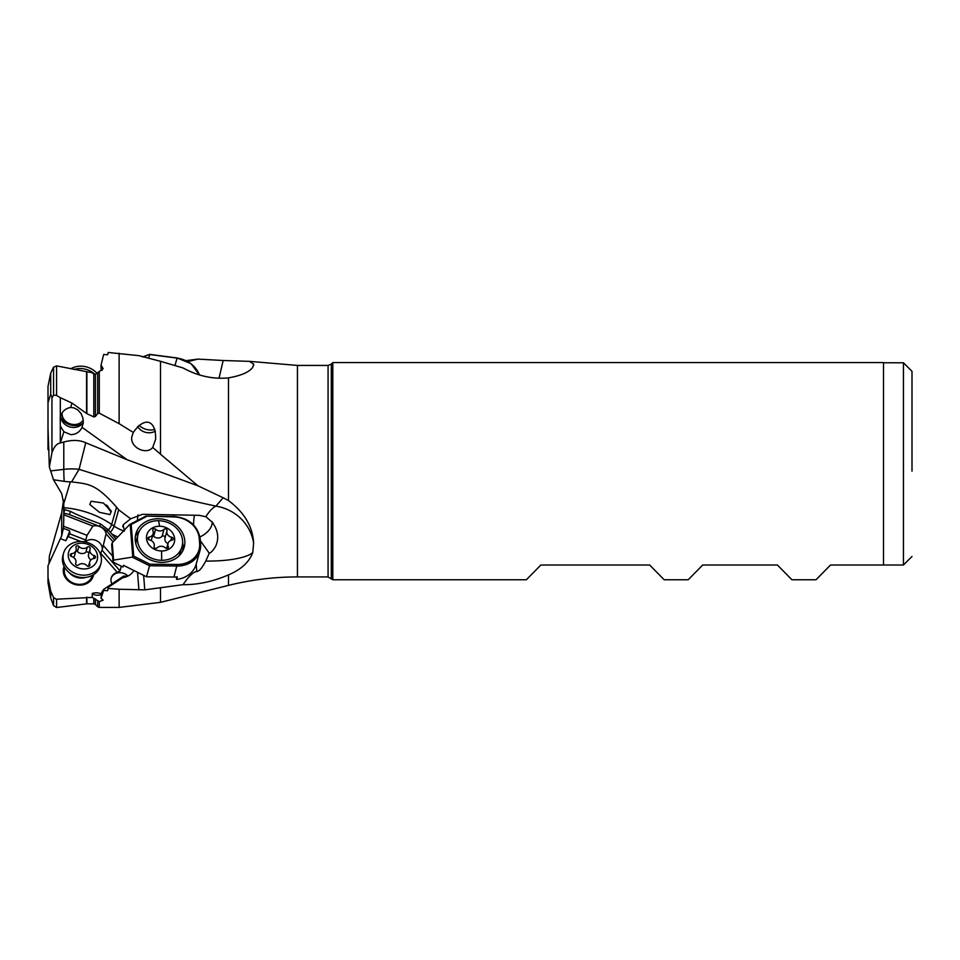 <?xml version="1.0" encoding="UTF-8"?>
<svg xmlns="http://www.w3.org/2000/svg" width="960" height="960" viewBox="0 0 960 960"><rect width="100%" height="100%" fill="white"/><g stroke="black" fill="none" stroke-linecap="round" stroke-linejoin="round"><path stroke-width="1.44" d="M69.888 532.944L69.528 530.712L63.372 528.324L61.704 535.776L48 565.728L48 577.548L50.7 591.12L53.556 597.516L56.208 599.22L92.232 597.408L99.276 601.596L99.276 607.416L97.668 606.756L97.668 601.08M61.704 535.776L61.704 512.76L49.356 556.116L49.032 563.496M101.028 594.624A5.7 2.856 0 0 1 92.232 593.448L92.232 597.408M92.232 593.448C95.496 592.428 98.748 592.656 102.012 594.132M113.076 541.896L106.08 533.844L102.108 550.284L120.012 570.876L117.264 572.352A9.972 8.556 15.7 0 0 111.228 577.968A9.972 8.556 15.7 0 0 111.972 583.86M100.212 553.632A9.972 8.556 15.7 0 0 100.608 553.2L117.264 572.352M69.804 533.532L65.796 540.72L60.3 538.584M64.104 566.364A15.396 13.2 15.7 0 0 78.228 585.072A15.396 13.2 15.7 0 0 93.588 574.656M65.988 540.528L69.672 531.348M63.756 520.02L63.528 526.224L87.024 535.356L92.892 526.08L63.756 514.752L63.756 520.02M63.372 528.324L63.528 526.224M61.704 512.76L63.564 499.992M63.756 514.752L63.756 509.448L70.44 511.344L69.504 514.668A17.1 14.664 -164.3 0 0 63.756 513.372L63.756 503.652L70.344 481.86A27.684 13.848 -0 0 1 64.188 481.356L53.496 479.748L49.356 466.932L48 428.064L48 449.592L49.032 449.448M69.696 533.808L85.716 540.036L87.024 535.356M106.08 533.844A9.972 8.556 15.7 0 0 96.48 525.792A9.972 8.556 15.7 0 0 92.892 526.08M85.104 541.932A9.972 8.556 -164.3 0 1 92.592 539.628A9.972 8.556 -164.3 0 1 102.252 549.768M85.716 540.036L84 542.724M128.808 575.604A9.972 8.556 15.7 0 1 124.356 576.132A9.972 8.556 15.7 0 1 123.72 576.06L103.644 589.38L103.644 590.424L107.592 590.7L108.228 587.352L122.784 577.692A17.1 14.664 15.7 0 0 133.908 570.516M69.504 514.668L99.684 526.404A17.1 14.664 -164.3 0 1 107.052 531.516L114.648 540.252M103.644 590.424L101.028 598.32L103.164 600.144L99.276 601.596M108.228 587.352L108.228 588.468L119.124 589.236L144.78 589.86L183.036 584.676C197.904 584.808 213.06 581.544 228.492 574.884C241.224 569.484 249.312 562.02 252.768 552.492L253.632 543.144C252.744 526.656 244.368 512.46 228.492 500.556L228.492 377.88C241.224 375.624 249.312 372.108 252.768 367.296L253.632 364.14L249.48 361.368L223.152 360.504L219.048 378.216M108.228 588.468L107.592 590.7M103.644 589.38L101.58 592.548L101.028 598.32M86.88 597.168L86.88 603.828L56.58 607.512L53.556 605.628L53.556 597.516M252.768 552.492A45.6 11.34 0 0 1 208.536 561.072A45.6 11.34 0 0 1 205.764 561.048C202.152 567.924 199.164 571.404 196.788 571.5C193.44 571.776 188.856 576.168 183.036 584.676M137.532 572.316L138.9 589.608M116.016 538.824L110.4 532.356A5.7 1.068 124.3 0 0 114.096 526.116L118.68 509.784L116.532 507.132L111.66 524.46A5.7 1.068 -55.7 0 1 108.48 530.04L110.4 532.356M70.44 511.344C76.284 514.572 86.268 518.748 100.404 523.86L108.48 530.04M123.624 530.856A34.2 29.328 15.7 0 1 114.096 526.116L111.66 524.46A85.512 73.332 -164.3 0 0 63.756 507.708L63.756 505.308M102.084 370.428L101.028 369.012L101.028 365.196L103.644 354.48L107.592 354.768L108.228 352.488L138.9 355.656L160.5 361.296L160.5 454.212L152.724 447.42C146.748 455.316 130.032 447.78 131.772 436.932L133.32 432.456C144.756 415.872 156.204 420.24 155.64 439.26L152.724 447.42M101.028 365.196L103.164 368.652L95.412 374.34L93.804 374.256L92.232 372.732L56.58 365.904L56.58 395.472L53.556 395.004L53.556 367.188L56.58 365.904M71.916 403.044L70.728 407.472C65.412 408.348 61.932 411.492 60.312 416.892L60.312 397.68L71.916 403.044L86.88 413.664L93.804 416.928L95.412 416.46L97.668 413.508L99.288 413.16L119.124 423.66L133.32 432.456M60.216 417.204L60.312 426.084L63.876 431.748L60.312 442.992C56.748 443.58 53.964 446.832 51.948 452.712L51.948 397.044L50.7 394.2L48 402.732L48 386.376L50.7 373.176L53.556 367.188M63.756 503.652L61.704 493.608L53.496 479.748M48 402.732L48 428.064M50.7 394.2L50.7 373.176M51.948 397.044C52.032 397.956 52.572 397.272 53.556 395.004M60.312 397.68L56.58 395.472M63.876 431.748L70.872 434.652C76.056 434.472 79.788 432.036 82.068 427.356L83.268 422.808L82.92 418.092L81.072 413.58L77.868 409.944L73.86 407.856L70.728 407.472M82.068 427.356L127.116 459.732L197.916 485.784L160.5 454.224M83.292 422.448A11.976 10.272 15.7 0 1 72.912 427.428A11.976 10.272 15.7 0 1 60.888 415.284M127.116 459.732L85.74 442.764L79.092 469.308C124.692 483.984 170.304 496.272 215.904 506.136L223.152 497.76L197.916 485.784M60.624 442.908L63.792 442.008C72.372 439.716 79.692 439.968 85.74 442.764M228.492 377.88C213.06 379.368 197.904 376.056 183.036 367.944L160.5 361.296M223.152 497.76L228.492 500.556M64.836 567.696L64.716 568.116A14.256 12.228 15.7 0 0 78.192 584.292A14.256 12.228 15.7 0 0 92.16 575.832L92.268 575.4M48 577.548L48 582.684L50.7 597.936L53.556 605.628M50.7 597.936L50.7 591.12M200.364 540.744L209.256 553.224C211.236 552.576 213.384 550.224 215.7 546.168C218.532 539.796 218.34 533.364 215.112 526.884L215.568 527.748M205.764 561.048L209.256 553.224M212.112 521.688A17.1 10.488 -26.5 0 1 211.632 525.564A17.1 10.488 -26.5 0 1 199.968 536.916M124.416 531.108L123.144 524.796L130.644 518.808L142.44 514.308L198.96 515.316L205.848 516.708L212.628 522.516A43.08 1.848 -118.4 0 1 215.112 526.884M205.848 516.708C209.328 511.176 212.676 507.648 215.904 506.136A45.6 44.172 180 0 1 253.632 543.144M252.66 367.44A45.6 31.908 180 0 0 253.632 364.14L253.764 365.244M187.884 361.596L197.916 359.112L186.06 360.636M197.916 359.112L223.152 360.504M331.296 578.256L331.296 364.092L332.808 362.568L332.808 579.768L328.068 576.924L328.068 365.424L297.444 365.424L297.444 576.924C274.116 576.936 251.124 579.756 228.492 585.384L228.492 574.884M332.808 579.768L526.356 579.768L540.864 565.008L649.668 565.008L664.176 579.768L688.2 579.768L702.708 565.008L777.42 565.008L791.928 579.768L816.024 579.768L830.532 565.008L883.5 565.008L883.5 362.568L332.808 362.568M903.444 565.008L883.5 565.008L903.444 565.008L912 556.452L903.444 565.008L903.444 362.772L883.5 362.772M912 471.168L912 371.328L903.444 362.772M107.424 505.8A8.556 3.288 -114.7 0 0 110.952 510.528M111.288 511.824A9.972 3.84 65.3 0 1 106.416 504.96M89.748 504.468L91.152 501.252L103.464 503.052L111.216 511.428L109.932 514.584L99.456 512.316L89.748 504.468M64.188 481.356A45.6 5.88 83.3 0 1 63.792 469.368A45.6 30.516 180 0 1 79.092 469.308L71.58 481.896L70.344 481.86M71.58 481.896C89.22 484.044 96 483.96 116.532 507.132M130.644 518.808L118.68 509.784M193.548 524.868A17.1 2.652 90.5 0 1 193.716 521.184A17.1 2.652 90.5 0 1 194.364 515.196M138.024 514.836A17.1 2.652 -89.5 0 0 137.424 520.44M122.736 526.728L122.796 525.936M51.948 452.712L49.356 466.932M155.364 431.1A11.976 10.272 15.7 0 1 137.652 426.528M120.012 570.876L121.32 566.208M111.144 578.304A9.972 8.556 -164.3 0 1 120.816 572.712A9.972 8.556 -164.3 0 1 127.8 575.892M102.108 550.284L100.608 553.2M103.416 545.604L112.584 556.14M154.836 429.396A14.256 12.228 15.7 0 1 148.476 429.852A14.256 12.228 15.7 0 1 139.104 425.268M159.588 526.224A14.256 12.228 15.7 0 0 146.496 538.476A14.256 12.228 15.7 0 0 161.556 550.98A14.256 12.228 -164.3 0 0 174.648 538.728A14.256 12.228 -164.3 0 0 159.588 526.224A45.6 7.08 -89.5 0 0 158.46 520.692A22.8 19.56 -164.3 0 1 181.992 546.672A22.8 19.56 -164.3 0 1 161.616 560.304A22.8 19.56 -164.3 0 1 138.084 534.324A22.8 19.56 -164.3 0 1 158.46 520.692M171.732 537.252A5.7 4.884 -164.3 0 1 166.992 530.868A5.7 4.884 -164.3 0 1 167.016 530.808A1.716 1.464 15.7 0 0 164.04 529.32A5.7 4.884 -164.3 0 1 155.616 529.248A1.716 1.464 15.7 0 0 152.868 530.676A5.7 4.884 -164.3 0 1 153.132 533.724A5.7 4.884 -164.3 0 1 149.172 537.048A1.716 1.464 15.7 0 0 149.412 539.952A5.7 4.884 -164.3 0 1 154.14 546.336A5.7 4.884 -164.3 0 1 154.128 546.396A1.716 1.464 15.7 0 0 157.104 547.884A5.7 4.884 -164.3 0 1 165.516 547.956A1.716 1.464 15.7 0 0 168.264 546.528A5.7 4.884 -164.3 0 1 168 543.48A5.7 4.884 -164.3 0 1 171.96 540.156A1.716 1.464 15.7 0 0 171.732 537.252L170.82 540.48M152.556 535.812A1.716 1.464 -164.3 0 1 153.636 536.304A5.7 4.884 15.7 0 0 162.048 536.376A1.716 1.464 -164.3 0 1 165.048 537.804M166.98 530.928L165.036 537.864A5.7 4.884 15.7 0 0 165.012 537.924A5.7 4.884 15.7 0 0 167.94 543.684M178.836 556.068A22.8 19.56 15.7 0 0 180.408 552.288L181.992 546.672M138.084 534.324L136.5 539.952A22.8 19.56 15.7 0 0 135.888 543.996M148.572 358.2L149.856 354.552M135.24 540.324A25.08 21.516 15.7 0 0 157.956 562.056A25.08 21.516 15.7 0 0 184.164 547.344A25.08 21.516 15.7 0 0 184.8 540.78A25.08 21.516 15.7 0 0 162.084 519.048A25.08 21.516 15.7 0 0 135.876 533.772A25.08 21.516 15.7 0 0 135.24 540.324M132.756 556.836L130.164 524.244L131.196 524.472L133.716 556.14L132.216 557.136L113.616 560.112L112.236 542.784L129.624 524.58M113.616 560.112L113.052 562.092L123.012 567.036L123.492 565.344L146.508 576.78L149.988 564.216L177.12 564.468A24.516 21.024 -164.3 0 0 199.632 543.396L199.248 538.44A24.516 21.024 -164.3 0 0 173.34 516.924L145.8 516.096M145.668 516.24L129.948 524.328M113.052 562.092L111.672 544.752L112.236 542.784M146.508 576.78L173.94 577.032A25.656 21.996 15.7 0 0 177.3 576.864L176.592 579.408A25.656 21.996 15.7 0 0 196.152 564.228L199.956 550.68A25.656 21.996 -164.3 0 1 177.036 566.016L149.604 565.776L132.216 557.136M176.4 576.948L176.592 579.408M182.604 542.88A25.08 21.516 -164.3 0 1 183.216 546.432A25.08 21.516 -164.3 0 1 183.144 550.104M135.3 536.652A25.08 21.516 -164.3 0 1 139.536 530.772M182.664 551.088A22.512 19.308 15.7 0 0 182.928 546.42A22.512 19.308 15.7 0 0 182.532 543.828M83.256 420.108A11.4 9.78 15.7 0 1 73.584 424.512A11.4 9.78 15.7 0 1 62.136 412.92M82.572 423.48A14.256 12.228 15.7 0 1 74.028 425.568A14.256 12.228 15.7 0 1 60.924 417.396M73.824 369.492A19.38 16.62 15.7 0 1 81.264 368.58A19.38 16.62 15.7 0 1 95.172 374.46M96.96 373.236A19.38 16.62 -164.3 0 0 81.936 366.204A19.38 16.62 -164.3 0 0 70.656 368.832M63.612 553.08L62.94 555.456A19.38 16.62 15.7 0 0 72.216 574.692A19.38 16.62 15.7 0 0 81.264 577.464A19.38 16.62 15.7 0 0 82.32 577.524A19.38 16.62 15.7 0 0 100.26 565.944L100.932 563.568A19.38 16.62 -164.3 0 1 81.936 575.088A19.38 16.62 -164.3 0 1 63.612 553.08A19.38 16.62 -164.3 0 1 82.608 541.572A19.38 16.62 -164.3 0 1 100.932 563.568M82.644 568.884A14.82 12.708 -164.3 0 1 68.232 554.82A14.82 12.708 -164.3 0 1 83.16 543.252A14.82 12.708 -164.3 0 1 97.584 557.328A14.82 12.708 -164.3 0 1 82.644 568.884M71.58 556.548A5.7 4.884 -164.3 0 1 75.828 562.824A5.7 4.884 -164.3 0 1 75.66 563.28A1.716 1.464 15.7 0 0 78.504 564.972A5.7 4.884 -164.3 0 1 86.928 565.692A1.716 1.464 15.7 0 0 89.832 564.492A5.7 4.884 -164.3 0 1 89.736 561.864A5.7 4.884 -164.3 0 1 94.164 558.48A1.716 1.464 15.7 0 0 94.224 555.588A5.7 4.884 -164.3 0 1 89.988 549.324A5.7 4.884 -164.3 0 1 90.144 548.856A1.716 1.464 15.7 0 0 87.3 547.164A5.7 4.884 -164.3 0 1 78.876 546.444A1.716 1.464 15.7 0 0 75.972 547.644A5.7 4.884 -164.3 0 1 76.068 550.272A5.7 4.884 -164.3 0 1 71.64 553.656A1.716 1.464 15.7 0 0 71.58 556.548M88.716 553.944A5.7 4.884 15.7 0 0 88.56 554.4A5.7 4.884 15.7 0 0 90.972 559.86M75.888 550.92A1.716 1.464 -164.3 0 1 77.448 551.52A5.7 4.884 15.7 0 0 85.872 552.24A1.716 1.464 -164.3 0 1 88.812 553.5M73.416 557.352A5.7 4.884 15.7 0 0 74.64 555.36L76.068 550.272M68.616 536.748L80.832 541.488M99.276 607.416L119.124 607.416L119.124 589.236M86.88 603.828L93.804 603.828L93.804 598.068M95.412 598.956L95.412 604.5L97.668 606.756M160.5 588.156L160.5 602.34L119.124 607.416M196.788 571.5L196.188 564.072M143.628 575.352L144.78 589.86M111.612 533.772A39.9 34.224 15.7 0 0 117.78 536.976M107.736 529.116L107.052 531.516M99.684 526.404L100.404 523.86M63.756 513.24L64.8 509.496M99.276 371.832L99.276 413.16M119.124 423.66L119.124 353.244M86.88 372.216L86.88 413.664M93.804 416.928L93.804 374.256M86.58 413.496L86.58 372.18M56.58 599.22L56.58 607.512M86.58 603.852L86.58 597.168M50.976 470.88L63.792 469.368L63.792 442.008M60.312 442.992L60.312 426.084M95.412 374.34L95.412 416.46M97.668 413.508L97.668 372.624M161.616 560.304A45.6 7.08 -89.5 0 0 161.556 550.98M164.04 529.32L162.048 536.376M167.796 548.184L168.264 546.528M148.488 539.508L149.172 537.048M153.636 536.304L155.616 529.248M199.404 374.94A25.656 21.996 -164.3 0 0 177.036 358.116L149.604 354.516L142.836 356.928M174.948 365.556L177.108 357.972L190.98 363.636L199.464 374.964M131.196 524.472L146.208 516.672M149.988 564.216L133.716 556.14M173.94 577.032L177.12 564.468M200.604 543.972A25.656 21.996 -164.3 0 1 199.956 550.68L200.604 543.972M199.632 543.396L200.616 543.864L200.22 538.908L199.248 538.44M173.34 516.924L173.184 516.348C188.64 517.8 197.652 525.324 200.22 538.908L200.592 543.768M145.86 516.096L173.1 516.492M86.076 577.344A14.256 12.228 -164.3 0 1 79.944 578.028A14.256 12.228 -164.3 0 1 69.108 572.568M72.216 574.692L73.32 575.304A14.868 12.744 15.7 0 0 80.256 577.428A14.868 12.744 15.7 0 0 81.06 577.476L82.32 577.524M70.908 556.236L71.64 553.656M77.448 551.52L78.876 546.444M85.872 552.24L87.3 547.164M93.372 558.612L94.224 555.588M89.424 565.944L89.832 564.492M93.804 603.828L95.412 604.5M228.492 585.384L160.5 602.34M249.48 361.356L297.444 365.424M331.296 364.092L328.068 365.424M328.068 576.924L297.444 576.924M165.012 537.924L166.992 530.868M166.596 548.46L168 543.48M151.212 540.576L153.132 533.724M142.656 356.88L149.64 354.396M149.772 354.384L177.108 357.972M75.564 563.724L75.828 562.824M88.56 554.4L89.988 549.324M88.488 566.304L89.736 561.864"/></g></svg>
